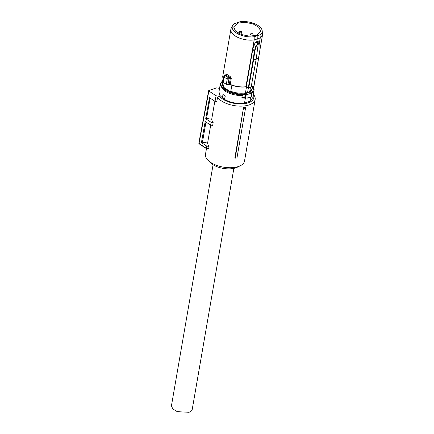 <?xml version="1.0" encoding="UTF-8"?>
<svg xmlns="http://www.w3.org/2000/svg" width="434" height="434" viewBox="0 0 434 434"><rect width="100%" height="100%" fill="white"/><g stroke="black" fill="none" stroke-linecap="round" stroke-linejoin="round"><path stroke-width="0.65" d="M252.626 33.825A0.928 0.45 -170.2 0 1 251.53 33.754A0.928 0.45 -170.2 0 1 251.085 33.196A0.928 0.45 -170.2 0 1 251.324 33.011A0.928 0.45 -170.2 0 1 252.3 33.033A0.928 0.45 -170.2 0 1 252.892 33.51A0.928 0.45 -170.2 0 1 252.626 33.825M250.651 36.179A1.622 0.787 -170.2 0 1 249.989 35.382A1.622 0.787 -170.2 0 1 250.027 35.268L251.085 33.196M252.892 33.51L253.19 35.816A1.622 0.787 -170.2 0 1 253.19 35.935A1.622 0.787 -170.2 0 1 253.152 36.044L253.19 35.935M241.282 32.159A0.928 0.45 -170.2 0 1 240.186 32.094A0.928 0.45 -170.2 0 1 239.736 31.53A0.928 0.45 -170.2 0 1 239.98 31.346A0.928 0.45 -170.2 0 1 240.951 31.367A0.928 0.45 -170.2 0 1 241.543 31.845A0.928 0.45 -170.2 0 1 241.282 32.159M241.543 31.845L241.846 34.15A1.622 0.787 -170.2 0 1 241.841 34.27A1.622 0.787 -170.2 0 1 241.581 34.611M253.369 94.308A19.807 9.602 -170.2 0 1 255.154 99.478A19.807 9.602 -170.2 0 1 249.045 104.941A19.807 9.602 -170.2 0 1 217.526 97.433L216.805 101.632L215.042 101.372L209.486 97.71L205.711 118.753L206.568 118.466L211.721 119.22L214.83 101.23M255.154 99.478L244.521 161.047A19.807 9.602 -170.2 0 1 240.338 165.728A19.807 9.602 -170.2 0 1 238.412 166.515A19.807 9.602 -170.2 0 1 207.848 160.113A19.807 9.602 -170.2 0 1 205.483 154.303L206.47 148.602M205.711 118.753L211.119 122.317L213.175 122.621A19.807 9.602 -170.2 0 1 211.721 119.22M213.175 122.621L212.693 125.415L210.598 125.111L211.119 122.317M210.702 125.128L207.615 143.008L202.461 142.254L205.949 122.046M209.069 146.404L206.676 146.057L206.286 148.146L208.705 148.504L209.069 146.404A19.807 9.602 -170.2 0 1 207.615 143.008M208.705 148.504L208.271 148.759L208.705 148.504M243.577 107.404L234.875 157.775L235.223 158.144L236.969 157.922L245.698 107.117A19.807 9.602 -170.2 0 1 243.577 107.404L235.223 158.144M253.293 94.769A18.185 8.816 -170.2 0 1 248.188 102.82A18.185 8.816 -170.2 0 1 219.544 96.294L216.089 95.784L215.042 101.372M207.848 160.113L210.175 162.511A16.563 8.029 9.8 0 0 235.733 167.86A16.563 8.029 9.8 0 0 237.344 167.204L240.338 165.728M217.526 97.433L219.544 96.294M210.083 98.106L206.568 118.466M206.676 146.057L201.425 142.596L205.206 121.558L210.598 125.111M201.425 142.596L202.461 142.254M216.089 95.784L208.868 91.026L199.06 143.383L206.519 148.504M208.9 90.467L208.868 91.026L208.9 90.467L216.588 87.896L219.555 88.33M245.552 108.126A20.3 9.841 -170.2 0 1 243.68 108.37M199.06 143.383A0.814 0.391 -169.4 0 1 198.848 143.046A0.814 0.814 0 0 0 199.195 143.871A0.814 0.477 -56.6 0 1 199.06 143.388A0.814 0.477 -56.6 0 1 199.06 143.383M244.521 103.086C236.818 104.008 229.814 102.592 223.505 98.849L219.843 95.371L218.958 91.786L220.315 83.946L221.199 87.538L224.855 91.01C229.776 94.053 235.57 95.578 242.243 95.572L241.874 97.688L242.275 98.068L245.373 98.171L244.521 103.086L249.924 101.279L252.794 97.628L254.15 89.795A17.17 8.322 -170.2 0 1 251.064 93.565L251.015 93.847M222.973 94.503L225.289 95.914L224.687 98.751A17.333 8.403 -170.2 0 1 223.532 98.046A17.333 8.403 -170.2 0 1 222.49 97.303L222.973 94.503A17.333 8.403 9.8 0 0 224.015 95.247A17.333 8.403 9.8 0 0 225.17 95.952L224.687 98.751M250.657 97.037L249.924 101.279M250.44 97.07A1.948 1.264 -108.5 0 0 250.684 97.026C251.731 96.288 251.904 95.317 251.199 94.118L250.879 93.657A0.651 0.51 145.2 0 0 250.445 93.473L246.848 94.677L247.174 98.203L245.98 97.851L245.373 98.171M246.848 94.677L245.883 94.037L245.487 97.042L242.275 98.068M245.856 97.986A2.116 1.378 -108.5 0 1 245.281 97.135L245.66 94.004L243.669 94.607L242.243 95.572M252.154 89.127A15.098 7.318 -170.2 0 1 248.807 92.55L246.143 93.44A15.098 7.318 -170.2 0 1 226.445 89.952A15.098 7.318 -170.2 0 1 222.414 83.99M251.123 94.314L250.445 93.473A1.622 0.787 -170.2 0 1 250.64 92.751A0.651 0.488 60.5 0 1 251.064 93.565A0.977 0.472 -170.2 0 0 250.917 93.706M248.807 92.55L248.953 91.71L249.762 91.428L250.461 87.364M247.494 93.012L248.378 87.896M246.485 86.876L245.454 92.871L246.29 92.605L246.143 93.44M224.145 83.04L223.543 86.523L223.76 87.364L226.472 89.8L230.373 91.726L230.481 91.097L230.807 91.308A15.261 7.4 -170.2 0 0 245.454 92.871M252.767 86.578L252.512 88.069L249.762 91.428M231.864 85.189L230.807 91.308M223.76 87.364L230.373 91.726M223.543 86.523L222.436 82.872L223.163 78.662M230.356 84.549L229.033 84.364L230.356 84.549A15.776 7.649 9.8 0 0 238.092 86.724A15.776 7.649 9.8 0 0 245.877 86.849L254.178 39.955A16.074 7.79 -170.2 0 1 246.208 39.83A16.074 7.79 -170.2 0 1 235.119 35.892A16.074 7.79 -170.2 0 1 230.866 29.279A16.074 7.79 -170.2 0 1 231.241 28.172L232.559 25.579A15.201 7.373 -170.2 0 1 234.333 23.669L240.214 21.7A15.201 7.373 -170.2 0 1 258.149 25.552A15.201 7.373 -170.2 0 1 262.19 30.7A15.201 7.373 -170.2 0 1 260.047 34.769L260.243 37.926L259.326 43.216M226.461 84.424L227.704 84.641L229.309 84.223L230.308 78.445A0.814 0.396 -170.2 0 1 231.257 78.532L230.204 76.53L229.613 77.474L225.924 75.044L225.496 75.277M251.129 87.098L256.168 59.203L253.548 60.038L248.758 87.766L253.95 85.834M248.508 87.912L248.758 87.766L248.308 87.695L248.508 87.912M248.758 87.766L246.311 86.724L252.832 48.982L254.178 44.355L256.244 41.827L257.682 44.122L258.235 43.937L256.168 59.203L258.713 58.096M227.704 84.641L227.98 84.5L227.704 84.641M226.32 84.229L227.98 84.5L228.946 78.912L227.204 79.124L224.031 77.03L224.942 75.445L228.566 77.832L228.995 78.896L228.452 77.898L227.204 79.124L226.32 84.229A19.481 9.445 9.8 0 1 224.633 83.219A19.481 9.445 9.8 0 1 223.147 82.14L224.031 77.03L223.83 76.292L222.897 81.706M223.26 81.391L223.201 82.33L222.902 81.695M262.19 30.7L262.543 34.753L260.243 37.926L254.178 39.955L254.161 36.738L260.047 34.769M256.244 41.827L256.798 41.642L258.235 43.937L258.767 43.758L257.329 41.463L256.798 41.642L257.259 38.973L257.156 35.783M257.329 41.463L258.442 41.8L259.906 44.138L260.031 45.337C260.009 44.317 259.613 43.894 258.838 44.062L257.753 44.425L256 46.688L254.774 51.456L253.548 60.038L253.098 59.979L254.329 51.364L252.832 48.982M224.942 75.445L225.924 75.044L226.689 74.214L225.637 74.827A0.814 0.396 -170.2 0 1 225.696 74.914M258.838 44.062L258.767 43.758L259.868 44.073M253.917 86.04L259.961 49.509M254.329 51.364L254.774 51.456M254.346 51.386L255.583 46.595L257.753 44.425M254.161 36.738A15.201 7.373 -170.2 0 1 236.232 32.886A15.201 7.373 -170.2 0 1 232.559 25.579M228.995 78.896L230.308 78.445L229.613 77.474L228.452 77.898M224.226 75.804L224.807 75.494L224.226 75.804M256.483 35.344L249.262 36.141L241.315 34.514L235.429 31.031L233.66 26.913L237.897 23.094L245.15 22.297L253.125 23.946L259 27.456L260.709 31.584L256.483 35.344M260.064 45.098L259.928 49.731M254.178 44.355L255.583 46.595L256 46.688M213.067 164.774L171.435 405.795L172.77 408.969L177.294 411.654L188.98 412.3A10.552 5.116 9.8 0 0 192.235 409.387L233.866 168.365M243.669 94.607C236.785 94.948 230.698 93.511 225.42 90.294A16.519 8.007 -170.2 0 1 222.81 80.691M253.179 86.431A16.519 8.007 -170.2 0 1 250.64 92.751M245.427 96.657L241.874 97.688M245.487 97.042A1.953 1.269 -108.5 0 0 246.192 97.986M222.962 79.813A1.297 0.846 -108.5 0 0 222.647 80.48M247.174 98.203L250.684 97.026A1.948 1.264 -108.5 0 0 251.389 96.05A1.948 1.264 -108.5 0 0 250.95 94.118M224.796 83.426A19.188 9.304 9.8 0 0 226.32 84.348M246.328 86.648L246.1 86.713A16.074 7.79 9.8 0 1 238.136 86.588A16.074 7.79 9.8 0 1 230.248 84.375L231.257 78.532M223.336 82.362L226.374 84.418L230.286 84.559C235.418 86.697 240.648 87.473 245.969 86.876M223.353 79.059L222.788 76.042A16.074 7.79 9.8 0 0 223.369 78.977M248.308 87.695L253.098 59.979M226.689 74.214L230.204 76.53M249.854 36.168L249.989 35.382M239.736 31.53L238.787 33.402M241.771 34.677L241.841 34.27M206.362 148.585L208.434 148.889M206.329 148.574L199.195 143.871M208.651 90.684L198.848 143.046M222.875 80.317L220.315 83.946M253.472 86.323L254.15 89.795M222.463 80.621L223.087 79.107M245.997 86.871L248.389 87.901A0.325 0.325 0 0 0 248.639 87.928L253.803 86.198A0.325 0.325 0 0 0 254.015 85.948L260.026 49.628M262.543 34.753L260.037 49.27M230.866 29.279L222.788 76.042M225.729 75.06L224.4 75.451M224.383 75.456L223.825 76.319M260.031 49.612L259.901 44.143"/></g></svg>
